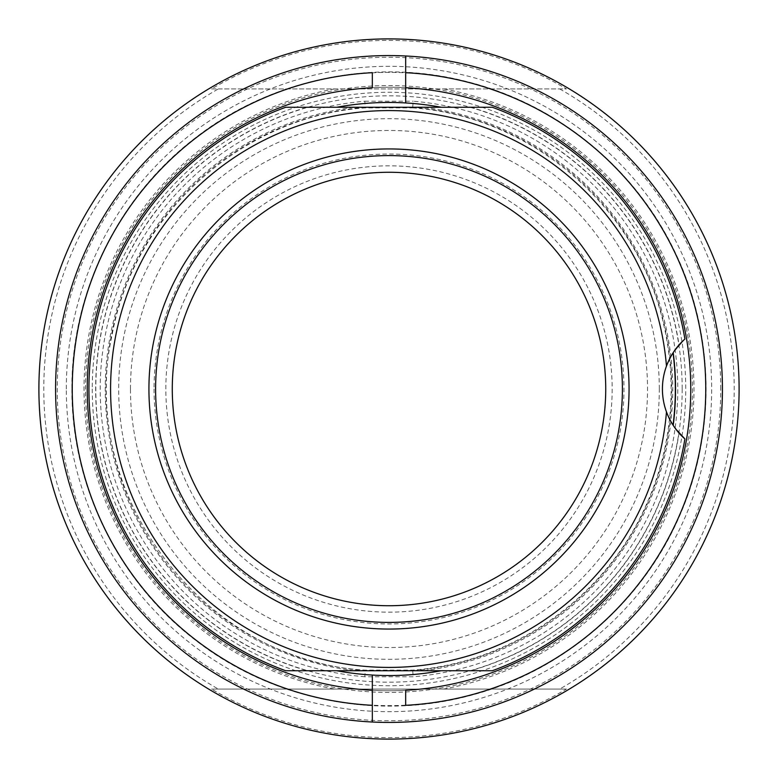 <?xml version="1.0" encoding="UTF-8"?>
<svg xmlns="http://www.w3.org/2000/svg" width="778" height="778" viewBox="0 0 778 778"><rect width="100%" height="100%" fill="white"/><g stroke="black" fill="none" stroke-linecap="round" stroke-linejoin="round"><path stroke-width="0.58" stroke-dasharray="3.89 2.92" d="M307.213 670.743L285.701 670.743A300.084 300.084 0 0 1 285.701 107.257A300.084 300.084 0 0 0 285.701 670.743A300.084 300.084 0 0 1 285.701 107.257L307.213 107.257A293.384 293.384 0 0 0 307.213 670.743L354.894 670.743A283.805 283.805 0 0 1 354.894 107.257L361.556 107.257M679.048 433.074L684.903 438.938A300.084 300.084 0 0 1 492.299 670.743A300.084 300.084 0 0 0 684.903 438.938A300.084 300.084 0 0 1 492.299 670.743L470.787 670.743A293.384 293.384 0 0 0 679.048 433.074L677.239 430.924M470.787 107.257A293.384 293.384 0 0 1 679.048 344.926L684.903 339.062A300.084 300.084 0 0 0 492.299 107.257A300.084 300.084 0 0 1 684.903 339.062L673.223 352.59L684.903 339.062A300.084 300.084 0 0 0 492.299 107.257L423.106 107.257A283.805 283.805 0 0 1 423.106 670.743L416.463 670.743M692.439 389A303.439 303.439 0 0 1 389 692.439A303.439 303.439 0 0 1 85.561 389A303.439 303.439 0 0 1 389 85.561A303.439 303.439 0 0 1 692.439 389M218.346 689.084L566.403 689.084A348.602 348.602 0 0 1 211.597 689.084L218.346 689.084A345.218 345.218 0 0 1 218.346 88.916L211.597 88.916A348.602 348.602 0 0 1 566.403 88.916L218.346 88.916M720.759 389A331.759 331.759 0 0 0 389 57.241A331.759 331.759 0 0 0 57.241 389A331.759 331.759 0 0 0 389 720.759A331.759 331.759 0 0 0 720.759 389M38.9 389A350.1 350.1 0 0 0 389 739.1A350.1 350.1 0 0 0 739.1 389A350.1 350.1 0 0 0 389 38.9A350.1 350.1 0 0 0 38.9 389A350.1 350.1 0 0 0 389 739.1A350.1 350.1 0 0 0 739.1 389A350.1 350.1 0 0 0 389 38.9A350.1 350.1 0 0 0 38.9 389M211.597 88.916L566.403 88.916M566.403 689.084L211.597 689.084M361.546 670.743L354.894 670.743L365.3 670.743L365.349 670.121L365.3 670.743L412.7 670.743L412.651 670.121L412.7 670.743A282.745 282.745 0 0 0 671.745 389A282.745 282.745 0 0 0 412.7 107.257L412.651 107.879L412.7 107.257L423.106 107.257L416.454 107.257M412.7 107.257L365.3 107.257L365.349 107.879L365.3 107.257L307.213 107.257M92.261 389A296.739 296.739 0 0 0 537.365 645.983A296.739 296.739 0 0 0 537.365 132.017A296.739 296.739 0 0 0 92.261 389M679.048 344.926L673.048 352.872M673.048 425.128L675.761 429.028M412.7 670.743L470.787 670.743M622.4 389A233.4 233.4 0 0 1 272.3 591.134A233.4 233.4 0 0 1 272.3 186.866A233.4 233.4 0 0 1 622.4 389M412.729 106.917L413.206 101.228A288.784 288.784 0 0 1 677.784 389A288.784 288.784 0 0 1 413.206 676.772L364.794 676.772L365.271 671.083M412.729 671.083L413.206 676.772M364.794 676.772A288.784 288.784 0 0 1 100.216 389A288.784 288.784 0 0 1 364.794 101.228L365.271 106.917M666.474 366.098A278.417 278.417 0 0 0 243.222 151.798A278.417 278.417 0 0 0 243.222 626.202A278.417 278.417 0 0 0 666.474 411.902A66.684 66.684 0 0 1 666.474 366.098M684.903 438.938L673.223 425.41L675.81 429.086M492.299 670.743L441.233 670.743L492.299 670.743M336.767 107.257A286.547 286.547 0 0 1 441.233 107.257M441.233 670.743A286.547 286.547 0 0 1 336.767 670.743M87.243 389A301.757 301.757 0 0 0 408.207 690.144A301.757 301.757 0 0 0 688.306 350.664A301.757 301.757 0 0 0 369.793 87.856A301.757 301.757 0 0 0 87.243 389A301.757 301.757 0 0 0 539.874 650.33A301.757 301.757 0 0 0 539.874 127.67A301.757 301.757 0 0 0 87.243 389M673.223 352.59A286.547 286.547 0 0 1 673.223 425.41M55.569 389A333.431 333.431 0 0 0 555.716 677.755A333.431 333.431 0 0 0 555.716 100.245A333.431 333.431 0 0 0 55.569 389M405.669 87.71L405.669 72.685M372.331 87.71L372.331 72.685M405.669 690.29L405.669 705.315M372.331 690.29L372.331 705.315M705.627 389A316.627 316.627 0 0 0 230.687 114.794A316.627 316.627 0 0 0 230.687 663.206A316.627 316.627 0 0 0 705.627 389M334.647 88.916A304.966 304.966 0 0 0 334.647 689.084M66.325 389A322.675 322.675 0 0 1 389 66.325A322.675 322.675 0 0 1 711.675 389A322.675 322.675 0 0 1 389 711.675A322.675 322.675 0 0 1 66.325 389M165.84 389A223.16 223.16 0 0 1 500.585 195.735A223.16 223.16 0 0 1 500.585 582.265A223.16 223.16 0 0 1 165.84 389M130.471 389A258.529 258.529 0 0 1 389 130.471A258.529 258.529 0 0 1 647.529 389A258.529 258.529 0 0 1 389 647.529A258.529 258.529 0 0 1 130.471 389M154.054 389A234.946 234.946 0 0 0 506.478 592.476A234.946 234.946 0 0 0 506.478 185.524A234.946 234.946 0 0 0 154.054 389M682.18 389A293.18 293.18 0 0 1 242.405 642.9A293.18 293.18 0 0 1 242.405 135.1A293.18 293.18 0 0 1 682.18 389M659.316 389A270.316 270.316 0 0 0 253.842 154.9A270.316 270.316 0 0 0 253.842 623.1A270.316 270.316 0 0 0 659.316 389M443.353 689.084A304.966 304.966 0 0 0 443.353 88.916M559.654 88.916A345.218 345.218 0 0 1 559.654 689.084M365.3 107.257A282.745 282.745 0 0 0 106.255 389A282.745 282.745 0 0 0 365.3 670.743M364.794 101.228L413.206 101.228M71.907 389C71.313 485.54 118.013 580.855 194.656 639.555C270.569 699.189 374.5 720.71 467.86 696.125C561.512 672.698 642.22 603.767 680.011 514.929C716.1 432.675 714.564 335.075 675.917 253.988C636.705 169.458 558.234 104.544 467.86 81.875C374.733 57.241 270.306 78.928 194.636 138.435C118.188 196.931 71.206 292.674 71.907 389M412.651 107.879C532.298 116.136 639.36 209.253 664.13 326.595C670.335 354.078 672.406 381.862 670.335 409.957C667.884 442.332 660.114 473.374 647.024 503.084C607.015 595.987 513.529 662.623 412.651 670.121L365.349 670.121C203.291 661.378 76.195 492.989 112.139 334.812C133.806 213.882 242.785 116.214 365.349 107.879L412.651 107.879"/><path stroke-width="1.17" d="M38.9 389A350.1 350.1 0 0 1 564.05 85.804A350.1 350.1 0 0 1 564.05 692.196A350.1 350.1 0 0 1 38.9 389M675.81 429.086L684.903 438.938C676.734 431.78 670.597 422.765 666.474 411.902A66.684 66.684 0 0 1 666.474 366.098A278.417 278.417 0 0 0 243.222 151.798A278.417 278.417 0 0 0 243.222 626.202A278.417 278.417 0 0 0 666.474 411.902A66.684 66.684 0 0 0 673.048 425.128A286.333 286.333 0 0 0 673.077 353.154M675.761 429.028L677.239 430.924M622.4 389A233.4 233.4 0 0 0 389 155.6A233.4 233.4 0 0 0 155.6 389A233.4 233.4 0 0 0 389 622.4A233.4 233.4 0 0 0 622.4 389M148.929 389A240.071 240.071 0 0 1 509.036 181.099A240.071 240.071 0 0 1 509.036 596.901A240.071 240.071 0 0 1 148.929 389M684.903 438.938A300.084 300.084 0 0 1 492.299 670.743L285.701 670.743A300.084 300.084 0 0 1 285.701 107.257L492.299 107.257A300.084 300.084 0 0 1 684.903 339.062C676.792 346.142 670.646 355.147 666.474 366.098A66.684 66.684 0 0 1 673.048 352.872M441.233 107.257A286.547 286.547 0 0 0 336.767 107.257M336.767 670.743A286.547 286.547 0 0 0 441.233 670.743M372.331 675.061L372.331 690.29A301.757 301.757 0 0 1 87.243 389A301.757 301.757 0 0 1 372.331 87.71L372.331 72.685A316.753 316.753 0 0 0 72.247 389A316.753 316.753 0 0 0 372.331 705.315L372.331 675.061M405.669 102.939L405.669 87.71A301.757 301.757 0 0 1 690.757 389A301.757 301.757 0 0 1 405.669 690.29L405.669 705.315A316.753 316.753 0 0 0 705.753 389A316.753 316.753 0 0 0 405.669 72.685L405.669 102.939M673.223 425.401A286.547 286.547 0 0 0 673.271 352.979M372.331 722.013A333.431 333.431 0 0 1 55.569 389A333.431 333.431 0 0 0 372.331 722.013L372.331 705.315L372.331 722.013A333.431 333.431 0 0 0 722.431 389A333.431 333.431 0 0 0 405.669 55.987L405.669 72.685L405.669 55.987A333.431 333.431 0 0 0 55.569 389A333.431 333.431 0 0 1 372.331 55.987M605.731 389A216.731 216.731 0 0 0 280.634 201.308A216.731 216.731 0 0 0 280.634 576.692A216.731 216.731 0 0 0 605.731 389M405.669 55.987A333.431 333.431 0 0 1 722.431 389A333.431 333.431 0 0 1 405.669 722.013M361.556 670.743L416.444 670.743M361.556 107.257L416.444 107.257"/></g></svg>
